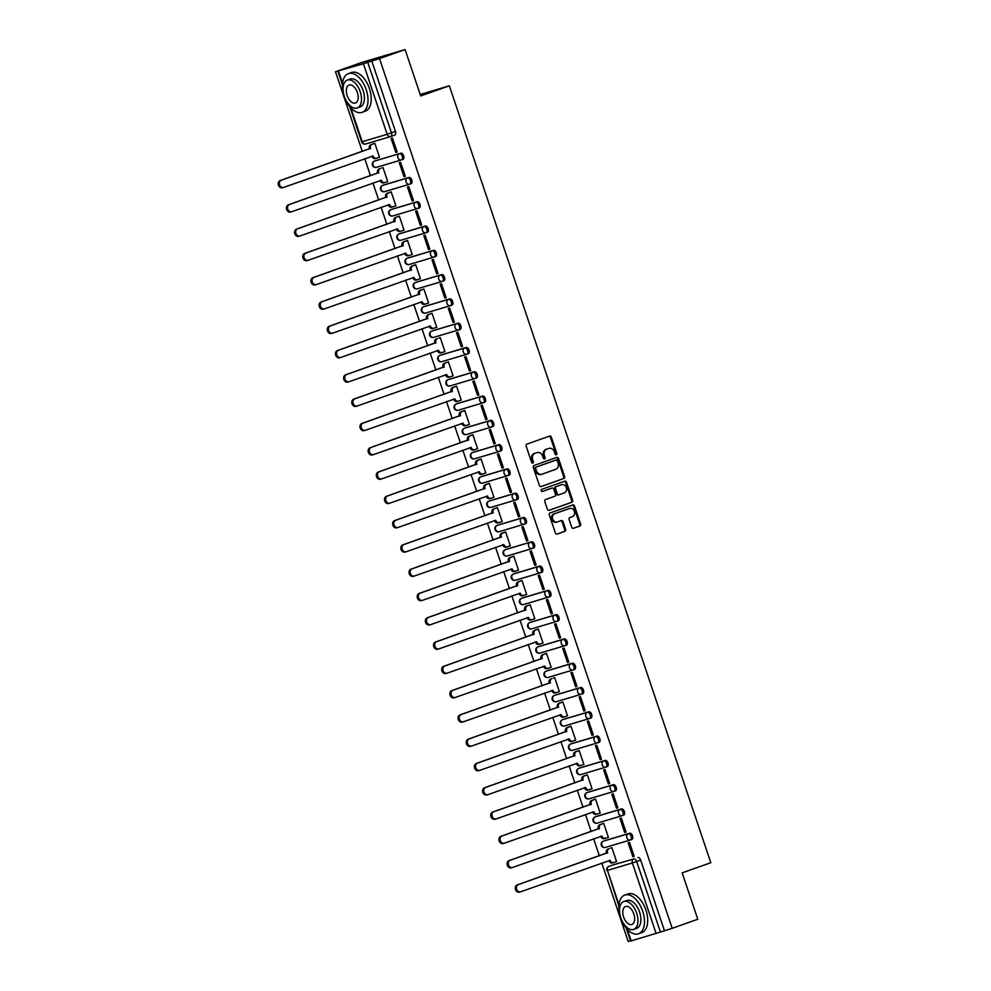 <?xml version="1.0" encoding="UTF-8"?>
<svg xmlns="http://www.w3.org/2000/svg" width="991" height="991" viewBox="0 0 991 991"><rect width="100%" height="100%" fill="white"/><g stroke="black" fill="none" stroke-linecap="round" stroke-linejoin="round"><path stroke-width="1.49" d="M556.31 454.795A1.127 0.941 73.4 0 0 556.831 453.42L551.368 437.18A1.61 1.338 73.4 0 0 549.596 436.09L526.902 444.129A1.61 1.338 73.4 0 0 526.147 446.111L531.61 462.351A1.127 0.941 73.4 0 0 533.381 461.719L532.675 459.613A5.166 4.274 73.4 0 1 535.066 453.296L536.949 452.627A5.166 4.274 73.4 0 1 537.122 452.577A5.166 4.274 73.4 0 1 542.634 456.095L543.341 458.189A1.127 0.941 73.4 0 0 545.112 457.569L544.406 455.464A5.166 4.274 73.4 0 1 546.784 449.146L548.68 448.477A5.166 4.274 73.4 0 1 548.853 448.415A5.166 4.274 73.4 0 1 554.365 451.933L555.071 454.039A1.127 0.941 73.4 0 0 556.31 454.795M555.79 454.795A1.127 0.941 73.4 0 0 555.951 453.68L550.488 437.44A1.61 1.338 73.4 0 0 549.026 436.3M532.34 463.107A1.127 0.941 73.4 0 0 532.501 461.979L531.795 459.886L532.675 459.613M544.071 458.957A1.127 0.941 73.4 0 0 544.232 457.83L543.514 455.724L544.406 455.464M630.474 839.934L631.787 839.464A3.283 1.833 -109.5 0 0 631.837 839.451A3.283 1.833 -109.5 0 0 632.493 835.785A3.283 1.833 -109.5 0 0 629.694 833.233L604.783 840.665A3.283 1.833 -109.5 0 0 604.733 840.69A3.283 1.833 -109.5 0 0 604.683 840.702M622.298 815.643L623.624 815.172A3.283 1.833 -109.5 0 0 623.661 815.159A3.283 1.833 -109.5 0 0 624.318 811.493A3.283 1.833 -109.5 0 0 621.518 808.941L596.607 816.373A3.283 1.833 -109.5 0 0 596.557 816.398A3.283 1.833 -109.5 0 0 596.508 816.411M586.845 792.664A3.283 1.833 70.5 0 1 586.969 792.602A3.283 1.833 70.5 0 1 587.019 792.589L611.93 785.157A3.283 1.833 70.5 0 1 614.73 787.709A3.283 1.833 70.5 0 1 614.086 791.375L615.448 790.88A3.283 1.833 -109.5 0 0 615.498 790.868A3.283 1.833 -109.5 0 0 616.142 787.201A3.283 1.833 -109.5 0 0 613.342 784.661L588.431 792.094A3.283 1.833 -109.5 0 0 588.381 792.106A3.283 1.833 -109.5 0 0 588.332 792.131M605.959 767.059L607.272 766.6A3.283 1.833 -109.5 0 0 607.322 766.576A3.283 1.833 -109.5 0 0 607.966 762.909A3.283 1.833 -109.5 0 0 605.179 760.37L580.255 767.802A3.283 1.833 -109.5 0 0 580.206 767.814A3.283 1.833 -109.5 0 0 580.156 767.839M597.784 742.779L599.097 742.309A3.283 1.833 -109.5 0 0 599.146 742.296A3.283 1.833 -109.5 0 0 599.79 738.629A3.283 1.833 -109.5 0 0 597.003 736.078L572.08 743.51A3.283 1.833 -109.5 0 0 572.03 743.535A3.283 1.833 -109.5 0 0 571.98 743.547M562.318 719.8A3.283 1.833 70.5 0 1 562.442 719.739A3.283 1.833 70.5 0 1 562.492 719.726L587.415 712.294A3.283 1.833 70.5 0 1 590.202 714.833A3.283 1.833 70.5 0 1 589.558 718.5L590.921 718.017A3.283 1.833 -109.5 0 0 590.97 718.004A3.283 1.833 -109.5 0 0 591.615 714.338A3.283 1.833 -109.5 0 0 588.827 711.798L563.904 719.231A3.283 1.833 -109.5 0 0 563.854 719.243A3.283 1.833 -109.5 0 0 563.805 719.255M554.142 695.509A3.283 1.833 70.5 0 1 554.266 695.459A3.283 1.833 70.5 0 1 554.316 695.434L579.24 688.002A3.283 1.833 70.5 0 1 582.039 690.554A3.283 1.833 70.5 0 1 581.383 694.22L582.745 693.737A3.283 1.833 -109.5 0 0 582.795 693.712A3.283 1.833 -109.5 0 0 583.451 690.046A3.283 1.833 -109.5 0 0 580.652 687.506L555.728 694.939A3.283 1.833 -109.5 0 0 555.678 694.951A3.283 1.833 -109.5 0 0 555.641 694.976M545.967 671.217A3.283 1.833 70.5 0 1 546.103 671.167A3.283 1.833 70.5 0 1 546.14 671.155L571.064 663.722A3.283 1.833 70.5 0 1 573.863 666.262A3.283 1.833 70.5 0 1 573.207 669.928L574.569 669.445A3.283 1.833 -109.5 0 0 574.619 669.433A3.283 1.833 -109.5 0 0 575.275 665.766A3.283 1.833 -109.5 0 0 572.476 663.214L547.565 670.647A3.283 1.833 -109.5 0 0 547.515 670.659A3.283 1.833 -109.5 0 0 547.466 670.684M537.791 646.937A3.283 1.833 70.5 0 1 537.927 646.875A3.283 1.833 70.5 0 1 537.977 646.863L562.888 639.43A3.283 1.833 70.5 0 1 565.688 641.97A3.283 1.833 70.5 0 1 565.031 645.637L566.406 645.153A3.283 1.833 -109.5 0 0 566.456 645.141A3.283 1.833 -109.5 0 0 567.1 641.474A3.283 1.833 -109.5 0 0 564.3 638.922L539.389 646.355A3.283 1.833 -109.5 0 0 539.339 646.38A3.283 1.833 -109.5 0 0 539.29 646.392M529.628 622.645A3.283 1.833 70.5 0 1 529.751 622.583A3.283 1.833 70.5 0 1 529.801 622.571L554.712 615.138A3.283 1.833 70.5 0 1 557.512 617.678A3.283 1.833 70.5 0 1 556.868 621.357L558.23 620.861A3.283 1.833 -109.5 0 0 558.28 620.849A3.283 1.833 -109.5 0 0 558.924 617.182A3.283 1.833 -109.5 0 0 556.124 614.643L531.213 622.075A3.283 1.833 -109.5 0 0 531.164 622.088A3.283 1.833 -109.5 0 0 531.114 622.113M548.741 597.04L550.055 596.582A3.283 1.833 -109.5 0 0 550.104 596.557A3.283 1.833 -109.5 0 0 550.748 592.891A3.283 1.833 -109.5 0 0 547.961 590.351L523.037 597.784A3.283 1.833 -109.5 0 0 522.988 597.796A3.283 1.833 -109.5 0 0 522.938 597.821M540.566 572.761L541.879 572.29A3.283 1.833 -109.5 0 0 541.928 572.278A3.283 1.833 -109.5 0 0 542.572 568.611A3.283 1.833 -109.5 0 0 539.785 566.059L514.862 573.492A3.283 1.833 -109.5 0 0 514.812 573.516A3.283 1.833 -109.5 0 0 514.763 573.529M532.39 548.469L533.703 547.998A3.283 1.833 -109.5 0 0 533.753 547.986A3.283 1.833 -109.5 0 0 534.397 544.319A3.283 1.833 -109.5 0 0 531.61 541.78L506.686 549.212A3.283 1.833 -109.5 0 0 506.636 549.225A3.283 1.833 -109.5 0 0 506.587 549.237M524.214 524.177L525.527 523.719A3.283 1.833 -109.5 0 0 525.577 523.694A3.283 1.833 -109.5 0 0 526.233 520.027A3.283 1.833 -109.5 0 0 523.434 517.488L498.51 524.92A3.283 1.833 -109.5 0 0 498.461 524.933A3.283 1.833 -109.5 0 0 498.423 524.957M516.038 499.885L517.352 499.427A3.283 1.833 -109.5 0 0 517.401 499.414A3.283 1.833 -109.5 0 0 518.058 495.735A3.283 1.833 -109.5 0 0 515.258 493.196L490.347 500.628A3.283 1.833 -109.5 0 0 490.297 500.641A3.283 1.833 -109.5 0 0 490.248 500.666M507.863 475.606L509.188 475.135A3.283 1.833 -109.5 0 0 509.238 475.123A3.283 1.833 -109.5 0 0 509.882 471.456A3.283 1.833 -109.5 0 0 507.082 468.904L482.171 476.337A3.283 1.833 -109.5 0 0 482.121 476.361A3.283 1.833 -109.5 0 0 482.072 476.374M499.699 451.314L501.012 450.843A3.283 1.833 -109.5 0 0 501.062 450.831A3.283 1.833 -109.5 0 0 501.706 447.164A3.283 1.833 -109.5 0 0 498.907 444.625L473.995 452.057A3.283 1.833 -109.5 0 0 473.946 452.069A3.283 1.833 -109.5 0 0 473.896 452.082M491.524 427.022L492.837 426.564A3.283 1.833 -109.5 0 0 492.886 426.539A3.283 1.833 -109.5 0 0 493.53 422.872A3.283 1.833 -109.5 0 0 490.743 420.333L465.82 427.765A3.283 1.833 -109.5 0 0 465.77 427.778A3.283 1.833 -109.5 0 0 465.72 427.802M483.348 402.742L484.661 402.272A3.283 1.833 -109.5 0 0 484.71 402.259A3.283 1.833 -109.5 0 0 485.355 398.593A3.283 1.833 -109.5 0 0 482.567 396.041L457.644 403.473A3.283 1.833 -109.5 0 0 457.594 403.498A3.283 1.833 -109.5 0 0 457.545 403.51M475.172 378.451L476.485 377.98A3.283 1.833 -109.5 0 0 476.535 377.967A3.283 1.833 -109.5 0 0 477.179 374.301A3.283 1.833 -109.5 0 0 474.392 371.749L449.468 379.194A3.283 1.833 -109.5 0 0 449.418 379.206A3.283 1.833 -109.5 0 0 449.369 379.219M466.996 354.159L468.309 353.688A3.283 1.833 -109.5 0 0 468.359 353.676A3.283 1.833 -109.5 0 0 469.016 350.009A3.283 1.833 -109.5 0 0 466.216 347.469L441.292 354.902A3.283 1.833 -109.5 0 0 441.243 354.914A3.283 1.833 -109.5 0 0 441.206 354.939M458.821 329.867L460.134 329.408A3.283 1.833 -109.5 0 0 460.183 329.384A3.283 1.833 -109.5 0 0 460.84 325.717A3.283 1.833 -109.5 0 0 458.04 323.177L433.129 330.61A3.283 1.833 -109.5 0 0 433.079 330.622A3.283 1.833 -109.5 0 0 433.03 330.647M450.645 305.587L451.97 305.117A3.283 1.833 -109.5 0 0 452.02 305.104A3.283 1.833 -109.5 0 0 452.664 301.437A3.283 1.833 -109.5 0 0 449.864 298.886L424.953 306.318A3.283 1.833 -109.5 0 0 424.904 306.343A3.283 1.833 -109.5 0 0 424.854 306.355M442.481 281.295L443.795 280.825A3.283 1.833 -109.5 0 0 443.844 280.812A3.283 1.833 -109.5 0 0 444.488 277.146A3.283 1.833 -109.5 0 0 441.701 274.606L416.777 282.039A3.283 1.833 -109.5 0 0 416.728 282.051A3.283 1.833 -109.5 0 0 416.678 282.063M434.306 257.003L435.619 256.545A3.283 1.833 -109.5 0 0 435.668 256.52A3.283 1.833 -109.5 0 0 436.313 252.854A3.283 1.833 -109.5 0 0 433.525 250.314L408.602 257.747A3.283 1.833 -109.5 0 0 408.552 257.759A3.283 1.833 -109.5 0 0 408.503 257.784M426.13 232.724L427.443 232.253A3.283 1.833 -109.5 0 0 427.493 232.241A3.283 1.833 -109.5 0 0 428.137 228.574A3.283 1.833 -109.5 0 0 425.35 226.022L400.426 233.455A3.283 1.833 -109.5 0 0 400.376 233.48A3.283 1.833 -109.5 0 0 400.327 233.492M417.954 208.432L419.267 207.961A3.283 1.833 -109.5 0 0 419.317 207.949A3.283 1.833 -109.5 0 0 419.961 204.282A3.283 1.833 -109.5 0 0 417.174 201.73L392.25 209.175A3.283 1.833 -109.5 0 0 392.201 209.188A3.283 1.833 -109.5 0 0 392.151 209.2M409.779 184.14L411.092 183.669A3.283 1.833 -109.5 0 0 411.141 183.657A3.283 1.833 -109.5 0 0 411.798 179.99A3.283 1.833 -109.5 0 0 408.998 177.451L384.074 184.883A3.283 1.833 -109.5 0 0 384.025 184.896A3.283 1.833 -109.5 0 0 383.988 184.921M375.911 160.592A3.283 1.833 -109.5 0 0 375.862 160.604A3.283 1.833 -109.5 0 0 375.812 160.629L374.449 161.112A3.283 1.833 70.5 0 1 374.499 161.087L399.41 153.655A3.283 1.833 70.5 0 1 402.21 156.206A3.283 1.833 70.5 0 1 401.553 159.873A3.283 1.833 70.5 0 1 401.504 159.885A3.283 2.725 -106.6 0 1 399.41 153.655L374.499 161.087A3.283 2.725 73.4 0 0 372.975 165.113A3.283 2.725 -106.6 0 0 376.592 167.318L401.293 159.947M571.72 527.2A1.61 1.338 73.4 0 0 573.492 528.29L579.859 526.035A1.61 1.338 73.4 0 0 580.602 524.053L574.545 506.029A1.61 1.338 73.4 0 0 572.761 504.939L550.067 512.979A1.61 1.338 73.4 0 0 549.324 514.961L555.394 532.985A1.61 1.338 73.4 0 0 557.165 534.075L564.858 531.349A1.61 1.338 73.4 0 0 565.601 529.367L562.999 521.65A1.61 1.338 73.4 0 0 561.228 520.572L557.413 521.923A4.311 3.58 73.4 0 1 557.276 521.972A4.311 3.58 73.4 0 1 552.644 518.95A4.311 3.58 73.4 0 1 554.663 513.747L569.602 508.457A4.311 3.58 73.4 0 1 569.751 508.408A4.311 3.58 73.4 0 1 574.384 511.43A4.311 3.58 73.4 0 1 572.352 516.633L569.862 517.513A1.61 1.338 73.4 0 0 569.119 519.482L571.72 527.2M350.814 107.821L362.223 141.738L387.147 134.305L363.412 63.771L335.491 71.736L361.058 62.681L405.084 49.55L420.692 95.941L449.344 85.796L710.807 862.715L682.155 872.86L697.775 919.264L672.208 928.319L379.516 58.605L367.748 62.334L391.482 132.868A3.283 1.833 70.5 0 1 390.813 136.498A3.283 1.833 70.5 0 1 390.764 136.51A3.283 2.725 73.4 0 1 390.652 136.547A3.283 3.283 0 0 0 390.813 136.498L394.802 135.086A3.283 1.833 70.5 0 1 394.752 135.098L390.863 136.473M405.084 49.55L379.516 58.605M563.867 478.504A1.61 1.338 73.4 0 0 564.61 476.522L558.54 458.499A1.61 1.338 73.4 0 0 556.769 457.408L534.075 465.448A1.61 1.338 73.4 0 0 533.319 467.43L539.389 485.466A1.61 1.338 73.4 0 0 541.173 486.544L562.987 478.764A1.61 1.338 73.4 0 0 563.73 476.795L557.66 458.759A1.61 1.338 73.4 0 0 556.199 457.619M566.542 482.258L572.612 500.294A1.61 1.338 73.4 0 1 571.869 502.264L549.163 510.303A1.61 1.338 73.4 0 0 549.163 510.303A1.61 1.338 73.4 0 1 547.391 509.225L544.79 501.508A1.61 1.338 73.4 0 1 545.545 499.538L554.749 496.268A1.61 1.338 73.4 0 0 555.493 494.298L553.771 489.182A1.61 1.338 73.4 0 0 551.999 488.092L542.411 491.486A1.127 0.941 73.4 0 0 542.411 491.486A1.127 0.941 73.4 0 1 541.693 489.356L564.771 481.18A1.61 1.338 73.4 0 1 566.542 482.258L565.663 482.518L571.733 500.554L572.612 500.294M612.859 864.994A3.283 1.833 70.5 0 1 612.896 864.97A3.283 1.833 70.5 0 1 612.946 864.957L633.893 858.937A3.283 1.833 70.5 0 1 636.693 861.526L660.427 932.048L630.635 941.054L626.287 928.146M335.491 71.736L362.322 151.462M364.75 158.684L370.498 175.754M372.926 182.963L378.673 200.033M381.101 207.255L386.837 224.325M389.277 231.547L395.013 248.617M397.441 255.839L403.188 272.909M405.616 280.119L411.364 297.189M413.792 304.41L419.54 321.48M421.968 328.702L427.716 345.772M430.144 352.994L435.891 370.052M438.319 377.274L444.055 394.344M446.495 401.566L452.23 418.636M454.658 425.857L460.406 442.927M462.834 450.137L468.582 467.207M471.01 474.429L476.758 491.499M479.186 498.721L484.933 515.791M487.361 523.013L493.109 540.083M495.537 547.292L501.273 564.362M503.713 571.584L509.448 588.654M511.876 595.876L517.624 612.946M520.052 620.155L525.8 637.225M528.228 644.447L533.976 661.517M536.404 668.739L542.151 685.809M544.579 693.031L550.327 710.101M552.755 717.311L558.49 734.381M560.931 741.602L566.666 758.672M569.094 765.894L574.842 782.964M577.27 790.174L583.018 807.244M585.446 814.466L591.193 831.536M593.621 838.758L599.369 855.828M601.797 863.05L628.183 941.45L630.536 940.744M672.208 928.319L660.427 932.048M363.412 63.771L367.748 62.334M378.215 157.656L376.729 158.188A3.283 2.725 73.4 0 1 373.111 155.983L283.748 187.373A3.778 3.134 73.4 0 1 283.624 187.41A3.778 3.134 73.4 0 1 279.561 184.76A3.778 3.134 73.4 0 1 281.345 180.213L370.547 148.353A3.283 2.725 73.4 0 1 372.059 144.327L374.846 143.348M378.215 157.68L379.541 157.284L374.821 143.274L373.533 143.745M395.83 152.416L397.156 152.032L392.436 138.022L391.111 138.406L395.83 152.416L397.131 151.957M404.006 176.708L405.319 176.311L400.612 162.301L399.286 162.697L404.006 176.708L405.307 176.249M291.676 211.74L290.784 212A3.778 3.134 -106.6 0 1 290.66 212.037A3.778 3.134 -106.6 0 1 286.597 209.386A3.778 3.134 -106.6 0 1 288.369 204.84L377.571 172.979A3.283 2.725 -106.6 0 1 379.095 168.953L380.234 168.619A3.283 2.725 73.4 0 0 378.723 172.645L289.521 204.493A3.778 3.134 73.4 0 0 287.737 209.051A3.778 3.134 73.4 0 0 291.8 211.702A3.778 3.134 73.4 0 0 291.924 211.665L381.287 180.275A3.283 2.725 73.4 0 0 384.904 182.468L387.716 181.564L382.997 167.553L381.708 168.036M412.182 201L413.495 200.603L408.788 186.593L407.462 186.989L412.182 201L413.47 200.541M395.867 205.794L394.567 206.252L395.892 205.855L391.172 191.845L389.884 192.316M420.357 225.291L421.671 224.895L416.951 210.885L415.638 211.269L420.357 225.291L421.646 224.833M404.043 230.085L402.742 230.544L404.055 230.147L399.348 216.137L398.048 216.608M428.521 249.571L429.846 249.187L425.127 235.164L423.814 235.561L428.521 249.571L429.821 249.113M407.549 240.491L404.762 241.482A3.283 2.725 73.4 0 0 403.238 245.508L314.036 277.369A3.778 3.134 73.4 0 0 312.264 281.915A3.778 3.134 73.4 0 0 316.327 284.566A3.778 3.134 73.4 0 0 316.451 284.528L405.802 253.139A3.283 2.725 73.4 0 0 409.419 255.344L412.231 254.439L407.524 240.417L406.223 240.9M436.697 273.863L438.022 273.466L433.302 259.456L431.989 259.853L436.697 273.863L437.997 273.405M415.725 264.783L412.937 265.774A3.283 2.725 73.4 0 0 411.414 269.8L322.211 301.648A3.778 3.134 73.4 0 0 320.44 306.207A3.778 3.134 73.4 0 0 324.491 308.858A3.778 3.134 73.4 0 0 324.627 308.808L413.978 277.418A3.283 2.725 73.4 0 0 417.595 279.623L420.407 278.719L415.7 264.708L414.399 265.192M444.872 298.155L446.198 297.758L441.478 283.748L440.153 284.144L444.872 298.155L446.173 297.696M427.257 303.395L428.583 303.011L423.863 289L422.575 289.471M427.257 303.407L425.771 303.915A3.283 2.725 73.4 0 1 422.154 301.71L332.79 333.1A3.778 3.134 73.4 0 1 332.666 333.137A3.778 3.134 73.4 0 1 328.616 330.486A3.778 3.134 73.4 0 1 330.387 325.94L419.589 294.079A3.283 2.725 73.4 0 1 421.113 290.053L423.888 289.075M453.048 322.447L454.374 322.05L449.654 308.04L448.328 308.424L453.048 322.447L454.349 321.976M435.433 327.674L436.758 327.303L432.039 313.292L430.751 313.763M435.433 327.699L433.947 328.207A3.283 2.725 73.4 0 1 430.329 326.002L340.966 357.392A3.778 3.134 73.4 0 1 340.842 357.429A3.778 3.134 73.4 0 1 336.779 354.778A3.778 3.134 73.4 0 1 338.563 350.232L427.765 318.371A3.283 2.725 73.4 0 1 429.276 314.345L432.064 313.367M461.224 346.726L462.537 346.33L457.83 332.319L456.504 332.716L461.224 346.726L462.524 346.268M348.894 381.758L348.002 382.018A3.778 3.134 -106.6 0 1 347.878 382.055A3.778 3.134 -106.6 0 1 343.815 379.404A3.778 3.134 -106.6 0 1 345.586 374.858L434.789 342.997A3.283 2.725 -106.6 0 1 436.313 338.972L437.452 338.637A3.283 2.725 73.4 0 0 435.941 342.663L346.726 374.511A3.778 3.134 73.4 0 0 344.955 379.07A3.778 3.134 73.4 0 0 349.018 381.721A3.778 3.134 73.4 0 0 349.142 381.684L438.505 350.294A3.283 2.725 73.4 0 0 442.122 352.486L444.934 351.594L440.215 337.572L438.926 338.055M469.4 371.018L470.713 370.622L466.005 356.611L464.68 357.008L469.4 371.018L470.688 370.56M453.085 375.812L451.785 376.27L453.11 375.874L448.39 361.864L447.102 362.347M477.563 395.31L478.888 394.913L474.169 380.903L472.856 381.3L477.563 395.31L478.864 394.852M461.261 400.104L459.96 400.562L461.273 400.166L456.566 386.156L455.265 386.626M485.739 419.589L487.064 419.205L482.344 405.183L481.031 405.579L485.739 419.589L487.039 419.131M464.767 410.509L461.979 411.5A3.283 2.725 73.4 0 0 460.456 415.526L371.253 447.387A3.778 3.134 73.4 0 0 369.482 451.933A3.778 3.134 73.4 0 0 373.545 454.584A3.778 3.134 73.4 0 0 373.669 454.547L463.02 423.157A3.283 2.725 73.4 0 0 466.637 425.362L469.449 424.458L464.742 410.447L463.441 410.918M493.914 443.881L495.24 443.485L490.52 429.475L489.207 429.871L493.914 443.881L495.215 443.423M472.93 434.801L470.155 435.792A3.283 2.725 73.4 0 0 468.632 439.818L379.429 471.666A3.778 3.134 73.4 0 0 377.658 476.225A3.778 3.134 73.4 0 0 381.708 478.876A3.778 3.134 73.4 0 0 381.832 478.826L471.196 447.436A3.283 2.725 73.4 0 0 474.813 449.641L477.625 448.737L472.918 434.727L471.617 435.21M502.09 468.173L503.416 467.777L498.696 453.767L497.371 454.163L502.09 468.173L503.391 467.715M484.475 473.413L485.801 473.029L481.081 459.019L479.793 459.49M484.475 473.425L482.989 473.933A3.283 2.725 73.4 0 1 479.371 471.728L390.008 503.118A3.778 3.134 73.4 0 1 389.884 503.155A3.778 3.134 73.4 0 1 385.833 500.505A3.778 3.134 73.4 0 1 387.605 495.958L476.807 464.098A3.283 2.725 73.4 0 1 478.331 460.072L481.106 459.093M510.266 492.465L511.591 492.069L506.872 478.058L505.546 478.442L510.266 492.465L511.567 491.994M492.651 497.693L493.976 497.321L489.257 483.311L487.968 483.781M492.651 497.717L491.164 498.225A3.283 2.725 73.4 0 1 487.547 496.02L398.184 527.41A3.778 3.134 73.4 0 1 398.06 527.447A3.778 3.134 73.4 0 1 393.997 524.796A3.778 3.134 73.4 0 1 395.781 520.25L484.983 488.39A3.283 2.725 73.4 0 1 486.494 484.364L489.281 483.385M518.442 516.745L519.755 516.348L515.047 502.338L513.722 502.734L518.442 516.745L519.742 516.286M497.457 507.665L494.67 508.656A3.283 2.725 73.4 0 0 493.146 512.681L403.944 544.53A3.778 3.134 73.4 0 0 402.173 549.088A3.778 3.134 73.4 0 0 406.236 551.739A3.778 3.134 73.4 0 0 406.36 551.702L495.723 520.312A3.283 2.725 73.4 0 0 499.34 522.517L502.152 521.613L497.432 507.59L496.144 508.073M526.617 541.036L527.93 540.64L523.223 526.63L521.898 527.026L526.617 541.036L527.906 540.578M510.303 545.83L509.002 546.289L510.328 545.892L505.608 531.882L504.32 532.365M534.781 565.328L536.106 564.932L531.387 550.922L530.074 551.318L534.781 565.328L536.081 564.87M518.479 570.122L517.178 570.581L518.491 570.184L513.784 556.174L512.483 556.645M542.957 589.608L544.282 589.224L539.562 575.201L538.249 575.598L542.957 589.608L544.257 589.149M521.984 580.528L519.197 581.519A3.283 2.725 73.4 0 0 517.674 585.545L428.471 617.405A3.778 3.134 73.4 0 0 426.7 621.952A3.778 3.134 73.4 0 0 430.763 624.603A3.778 3.134 73.4 0 0 430.887 624.565L520.238 593.175A3.283 2.725 73.4 0 0 523.855 595.38L526.667 594.476L521.96 580.466L520.659 580.937M551.132 613.9L552.458 613.503L547.738 599.493L546.425 599.889L551.132 613.9L552.433 613.441M530.148 604.82L527.373 605.811A3.283 2.725 73.4 0 0 525.849 609.837L436.647 641.685A3.778 3.134 73.4 0 0 434.876 646.243A3.778 3.134 73.4 0 0 438.926 648.894A3.778 3.134 73.4 0 0 439.05 648.845L528.414 617.467A3.283 2.725 73.4 0 0 532.031 619.66L534.843 618.756L530.123 604.745L528.835 605.228M559.308 638.192L560.633 637.795L555.914 623.785L554.588 624.181L559.308 638.192L560.609 637.733M541.693 643.432L543.018 643.048L538.299 629.037L537.011 629.508M541.693 643.444L540.206 643.952A3.283 2.725 73.4 0 1 536.589 641.747L447.226 673.137A3.778 3.134 73.4 0 1 447.102 673.174A3.778 3.134 73.4 0 1 443.051 670.535A3.778 3.134 73.4 0 1 444.823 665.977L534.025 634.116A3.283 2.725 73.4 0 1 535.549 630.103L538.324 629.112M567.484 662.483L568.809 662.087L564.09 648.077L562.764 648.461L567.484 662.483L568.784 662.013M549.869 667.711L551.194 667.339L546.475 653.329L545.186 653.8M549.869 667.736L548.382 668.244A3.283 2.725 73.4 0 1 544.765 666.039L455.402 697.429A3.778 3.134 73.4 0 1 455.278 697.466A3.778 3.134 73.4 0 1 451.215 694.815A3.778 3.134 73.4 0 1 452.998 690.269L542.201 658.408A3.283 2.725 73.4 0 1 543.712 654.382L546.499 653.403M575.66 686.763L576.973 686.379L572.265 672.356L570.94 672.753L575.66 686.763L576.96 686.305M463.33 721.795L462.438 722.055A3.778 3.134 -106.6 0 1 462.314 722.092A3.778 3.134 -106.6 0 1 458.251 719.454A3.778 3.134 -106.6 0 1 460.022 714.895L549.225 683.034A3.283 2.725 -106.6 0 1 550.748 679.021L551.888 678.674A3.283 2.725 73.4 0 0 550.364 682.7L461.162 714.548A3.778 3.134 73.4 0 0 459.39 719.107A3.778 3.134 73.4 0 0 463.454 721.758A3.778 3.134 73.4 0 0 463.577 721.721L552.941 690.331A3.283 2.725 73.4 0 0 556.558 692.536L559.37 691.631L554.65 677.609L553.362 678.092M583.835 711.055L585.148 710.658L580.441 696.648L579.116 697.045L583.835 711.055L585.124 710.597M567.521 715.849L566.22 716.307L567.546 715.911L562.826 701.901L561.538 702.384M591.999 735.347L593.324 734.95L588.604 720.94L587.291 721.337L591.999 735.347L593.299 734.888M575.697 740.141L574.396 740.599L575.709 740.203L571.002 726.192L569.701 726.663M600.174 759.626L601.5 759.242L596.78 745.232L595.467 745.616L600.174 759.626L601.475 759.168M579.202 750.559L576.415 751.537A3.283 2.725 73.4 0 0 574.891 755.563L485.689 787.424A3.778 3.134 73.4 0 0 483.918 791.97A3.778 3.134 73.4 0 0 487.981 794.621A3.778 3.134 73.4 0 0 488.105 794.584L577.456 763.194A3.283 2.725 73.4 0 0 581.073 765.399L583.885 764.495L579.178 750.484L577.877 750.955M608.35 783.918L609.676 783.522L604.956 769.512L603.63 769.908L608.35 783.918L609.651 783.46M587.366 774.838L584.591 775.829A3.283 2.725 73.4 0 0 583.067 779.855L493.865 811.703A3.778 3.134 73.4 0 0 492.093 816.262A3.778 3.134 73.4 0 0 496.144 818.913A3.778 3.134 73.4 0 0 496.268 818.876L585.631 787.486A3.283 2.725 73.4 0 0 589.249 789.678L592.061 788.774L587.341 774.764L586.053 775.247M616.526 808.21L617.851 807.814L613.132 793.803L611.806 794.2L616.526 808.21L617.827 807.752M598.911 813.45L600.236 813.066L595.517 799.056L594.228 799.526M598.911 813.462L597.424 813.97A3.283 2.725 73.4 0 1 593.807 811.765L504.444 843.155A3.778 3.134 73.4 0 1 504.32 843.205A3.778 3.134 73.4 0 1 500.269 840.554A3.778 3.134 73.4 0 1 502.041 835.995L591.243 804.135A3.283 2.725 73.4 0 1 592.767 800.121L595.541 799.13M624.702 832.502L626.027 832.106L621.307 818.095L619.982 818.479L624.702 832.502L626.002 832.044M607.087 837.729L608.412 837.358L603.692 823.348L602.404 823.818M607.087 837.754L605.6 838.262A3.283 2.725 73.4 0 1 601.983 836.057L512.62 867.447A3.778 3.134 73.4 0 1 512.496 867.484A3.778 3.134 73.4 0 1 508.433 864.833A3.778 3.134 73.4 0 1 510.216 860.287L599.419 828.426A3.283 2.725 73.4 0 1 600.93 824.401L603.717 823.422M632.877 856.781L634.19 856.397L629.483 842.375L628.158 842.771L632.877 856.781L634.178 856.323M616.563 861.575L615.262 862.034L616.588 861.65L611.868 847.627L610.58 848.11M449.344 85.796L420.209 94.492M401.603 159.848L402.916 159.39A3.283 1.833 -109.5 0 0 402.965 159.365A3.283 1.833 -109.5 0 0 403.622 155.698A3.283 1.833 -109.5 0 0 400.822 153.159M664.416 930.636L640.682 860.114A3.283 1.833 -109.5 0 0 637.87 857.525M371.724 60.934L395.459 131.456A3.283 1.833 70.5 0 1 394.802 135.086M548.147 448.638A5.166 4.274 73.4 0 0 547.973 448.688A5.166 4.274 73.4 0 0 547.8 448.737L548.68 448.477M543.514 455.724A5.166 4.274 73.4 0 1 545.905 449.406L547.8 448.737M536.416 452.788A5.166 4.274 73.4 0 0 536.242 452.837A5.166 4.274 73.4 0 0 536.069 452.887L536.949 452.627M531.795 459.886A5.166 4.274 73.4 0 1 534.186 453.568L536.069 452.887M540.851 486.606L562.987 478.764M557.338 460.803A1.127 0.941 73.4 0 0 556.1 460.047L536.181 467.095A1.127 0.941 73.4 0 0 535.66 468.483L536.404 470.7A5.166 4.274 73.4 0 0 541.916 474.218A5.166 4.274 73.4 0 0 542.077 474.156L555.703 469.338A5.166 4.274 73.4 0 0 558.094 463.02L557.338 460.803M555.294 460.282A1.127 0.941 73.4 0 0 555.22 460.307L556.1 460.047M541.743 474.268L541.197 474.429A5.166 4.274 73.4 0 1 541.036 474.478A5.166 4.274 73.4 0 1 535.524 470.96L534.781 468.743A1.127 0.941 73.4 0 1 535.301 467.368L555.22 460.307M548.853 510.365L570.977 502.536A1.61 1.338 73.4 0 0 571.733 500.554M551.219 488.328A1.61 1.338 73.4 0 0 551.107 488.365L542.151 491.536M564.3 492.886A4.311 3.58 73.4 0 0 566.319 487.696A4.311 3.58 73.4 0 0 561.686 484.661A4.311 3.58 73.4 0 0 561.55 484.71L556.285 486.581A1.61 1.338 73.4 0 0 555.53 488.551L557.252 493.667A1.61 1.338 73.4 0 0 559.035 494.757L564.3 492.886M560.956 484.884A4.311 3.58 73.4 0 0 560.807 484.933A4.311 3.58 73.4 0 0 560.671 484.971L561.55 484.71M558.924 494.782L558.156 495.017A1.61 1.338 73.4 0 1 556.372 493.939L554.65 488.811A1.61 1.338 73.4 0 1 555.406 486.841L560.671 484.971M565.663 482.518A1.61 1.338 73.4 0 0 564.201 481.378M569.007 508.631A4.311 3.58 73.4 0 0 568.871 508.668A4.311 3.58 73.4 0 0 568.723 508.717L569.602 508.457M557.128 522.009L556.533 522.183A4.311 3.58 73.4 0 1 556.397 522.232A4.311 3.58 73.4 0 1 551.764 519.21A4.311 3.58 73.4 0 1 553.783 514.007L568.723 508.717M556.855 534.137L563.978 531.61A1.61 1.338 73.4 0 0 564.721 529.64L562.12 521.923A1.61 1.338 73.4 0 0 560.671 520.77M573.182 528.352L578.979 526.295A1.61 1.338 73.4 0 0 579.723 524.326L573.653 506.29A1.61 1.338 73.4 0 0 572.203 505.137M376.506 158.25L375.589 158.523A3.283 2.725 -106.6 0 1 371.972 156.318L371.91 156.144M283.5 187.448L282.608 187.708A3.778 3.134 -106.6 0 1 282.485 187.757A3.778 3.134 -106.6 0 1 278.421 185.106A3.778 3.134 -106.6 0 1 280.193 180.548L369.395 148.7A3.283 2.725 -106.6 0 1 370.919 144.674L372.059 144.327M374.833 143.286L370.919 144.674M369.482 148.923L370.622 148.588M384.681 182.542L383.752 182.815A3.283 2.725 -106.6 0 1 380.135 180.61L380.086 180.436M377.645 173.214L378.797 172.88M392.857 206.822L391.928 207.107A3.283 2.725 -106.6 0 1 388.311 204.902L388.249 204.728M391.197 191.92L388.41 192.911A3.283 2.725 73.4 0 0 386.886 196.924L297.684 228.785A3.778 3.134 73.4 0 0 295.913 233.343A3.778 3.134 73.4 0 0 299.976 235.994A3.778 3.134 73.4 0 0 300.1 235.945L389.463 204.555A3.283 2.725 73.4 0 0 393.08 206.76L395.855 205.781M299.852 236.019L298.96 236.292A3.778 3.134 -106.6 0 1 298.824 236.329A3.778 3.134 -106.6 0 1 294.773 233.678A3.778 3.134 -106.6 0 1 296.544 229.132L385.747 197.271A3.283 2.725 -106.6 0 1 387.27 193.245L388.41 192.911M391.172 191.858L387.27 193.245M385.821 197.506L386.973 197.159M344.211 96.276A20.538 11.471 -109.5 0 0 362.074 112.355A20.538 11.471 -109.5 0 0 366.224 89.71A20.538 11.471 -109.5 0 0 348.361 73.631A20.538 11.471 -109.5 0 0 344.211 96.276M362.074 112.355L365.295 111.215A20.538 11.471 -109.5 0 0 369.432 88.571A20.538 11.471 -109.5 0 0 351.57 72.492L348.361 73.631M347.333 80.098L350.281 79.045A14.791 8.262 70.5 0 1 363.14 90.627A14.791 8.262 70.5 0 1 360.154 106.929L357.206 107.982A14.791 8.262 -109.5 0 0 360.191 91.668A14.791 8.262 -109.5 0 0 347.333 80.098A14.791 8.262 -109.5 0 0 344.335 96.4A14.791 8.262 -109.5 0 0 357.206 107.982M357.367 92.51A9.526 5.327 -109.5 0 0 349.08 85.053A9.526 5.327 -109.5 0 0 347.16 95.557A9.526 5.327 -109.5 0 0 355.447 103.014A9.526 5.327 -109.5 0 0 357.367 92.51M620.663 917.716A20.538 11.471 -109.5 0 0 638.526 933.795A20.538 11.471 -109.5 0 0 642.676 911.15A20.538 11.471 -109.5 0 0 624.813 895.071A20.538 11.471 -109.5 0 0 620.663 917.716M638.526 933.795L641.734 932.655A20.538 11.471 -109.5 0 0 645.884 910.011A20.538 11.471 -109.5 0 0 628.021 893.932L624.813 895.071M623.773 901.537L626.733 900.497A14.791 8.262 70.5 0 1 639.591 912.067A14.791 8.262 70.5 0 1 636.606 928.381L633.645 929.422A14.791 8.262 -109.5 0 0 636.643 913.12A14.791 8.262 -109.5 0 0 623.773 901.537A14.791 8.262 -109.5 0 0 620.787 917.852A14.791 8.262 -109.5 0 0 633.645 929.422M633.819 913.962A9.526 5.327 -109.5 0 0 625.532 906.505A9.526 5.327 -109.5 0 0 623.612 917.009A9.526 5.327 -109.5 0 0 631.899 924.467A9.526 5.327 -109.5 0 0 633.819 913.962M401.033 231.114L400.104 231.386A3.283 2.725 -106.6 0 1 396.487 229.194L396.425 229.008M399.373 216.211L396.586 217.19A3.283 2.725 73.4 0 0 395.062 221.216L305.86 253.077A3.778 3.134 73.4 0 0 304.088 257.623A3.778 3.134 73.4 0 0 308.151 260.274A3.778 3.134 73.4 0 0 308.275 260.237L397.626 228.847A3.283 2.725 73.4 0 0 401.244 231.052L404.031 230.061M308.015 260.311L307.123 260.583A3.778 3.134 -106.6 0 1 306.999 260.621A3.778 3.134 -106.6 0 1 302.949 257.97A3.778 3.134 -106.6 0 1 304.72 253.411L393.923 221.563A3.283 2.725 -106.6 0 1 395.446 217.537L396.586 217.19M399.348 216.149L395.446 217.537M393.997 221.798L395.149 221.451M409.209 255.405L408.28 255.678A3.283 2.725 -106.6 0 1 404.662 253.473L404.601 253.3M316.191 284.603L315.299 284.863A3.778 3.134 -106.6 0 1 315.175 284.913A3.778 3.134 -106.6 0 1 311.112 282.262A3.778 3.134 -106.6 0 1 312.896 277.703L402.098 245.842A3.283 2.725 -106.6 0 1 403.61 241.829L404.762 241.482M407.524 240.441L403.61 241.829M402.173 246.078L403.312 245.743M417.384 279.697L416.455 279.97A3.283 2.725 -106.6 0 1 412.838 277.765L412.776 277.591M324.367 308.882L323.475 309.155A3.778 3.134 -106.6 0 1 323.351 309.192A3.778 3.134 -106.6 0 1 319.288 306.541A3.778 3.134 -106.6 0 1 321.072 301.995L410.274 270.134A3.283 2.725 -106.6 0 1 411.785 266.108L412.937 265.774M415.7 264.721L411.785 266.108M410.348 270.37L411.488 270.023M425.548 303.977L424.631 304.262A3.283 2.725 -106.6 0 1 421.014 302.057L420.952 301.871M332.542 333.174L331.651 333.447A3.778 3.134 -106.6 0 1 331.527 333.484A3.778 3.134 -106.6 0 1 327.464 330.833A3.778 3.134 -106.6 0 1 329.235 326.287L418.437 294.426A3.283 2.725 -106.6 0 1 419.961 290.4L421.113 290.053M423.875 289.013L419.961 290.4M418.524 294.661L419.664 294.315M433.724 328.269L432.807 328.541A3.283 2.725 -106.6 0 1 429.19 326.336L429.128 326.163M340.718 357.466L339.826 357.726A3.778 3.134 -106.6 0 1 339.702 357.776A3.778 3.134 -106.6 0 1 335.639 355.125A3.778 3.134 -106.6 0 1 337.411 350.566L426.613 318.718A3.283 2.725 -106.6 0 1 428.137 314.692L429.276 314.345M432.051 313.305L428.137 314.692M426.7 318.941L427.839 318.606M441.899 352.561L440.97 352.833A3.283 2.725 -106.6 0 1 437.353 350.628L437.304 350.455M434.863 343.233L436.015 342.898M450.075 376.84L449.146 377.125A3.283 2.725 -106.6 0 1 445.529 374.92L445.467 374.747M448.415 361.938L445.628 362.929A3.283 2.725 73.4 0 0 444.104 366.943L354.902 398.803A3.778 3.134 73.4 0 0 353.13 403.362A3.778 3.134 73.4 0 0 357.194 406.013A3.778 3.134 73.4 0 0 357.317 405.963L446.681 374.573A3.283 2.725 73.4 0 0 450.298 376.778L453.073 375.8M357.07 406.037L356.178 406.31A3.778 3.134 -106.6 0 1 356.042 406.347A3.778 3.134 -106.6 0 1 351.991 403.696A3.778 3.134 -106.6 0 1 353.762 399.15L442.965 367.289A3.283 2.725 -106.6 0 1 444.488 363.263L445.628 362.929M448.39 361.876L444.488 363.263M443.039 367.525L444.191 367.178M458.251 401.132L457.322 401.417A3.283 2.725 -106.6 0 1 453.705 399.212L453.643 399.026M456.591 386.23L453.804 387.208A3.283 2.725 73.4 0 0 452.28 391.234L363.078 423.095A3.778 3.134 73.4 0 0 361.306 427.641A3.778 3.134 73.4 0 0 365.369 430.292A3.778 3.134 73.4 0 0 365.493 430.255L454.844 398.865A3.283 2.725 73.4 0 0 458.461 401.07L461.249 400.079M365.233 430.329L364.341 430.602A3.778 3.134 -106.6 0 1 364.217 430.639A3.778 3.134 -106.6 0 1 360.167 427.988A3.778 3.134 -106.6 0 1 361.938 423.43L451.14 391.581A3.283 2.725 -106.6 0 1 452.664 387.555L453.804 387.208M456.566 386.168L452.664 387.555M451.215 391.817L452.367 391.47M466.427 425.424L465.497 425.696A3.283 2.725 -106.6 0 1 461.88 423.491L461.818 423.318M373.409 454.621L372.517 454.881A3.778 3.134 -106.6 0 1 372.393 454.931A3.778 3.134 -106.6 0 1 368.33 452.28A3.778 3.134 -106.6 0 1 370.114 447.721L459.316 415.861A3.283 2.725 -106.6 0 1 460.827 411.847L461.979 411.5M464.742 410.46L460.827 411.847M459.39 416.096L460.53 415.762M474.602 449.716L473.673 449.988A3.283 2.725 -106.6 0 1 470.056 447.783L469.994 447.61M381.585 478.913L380.693 479.173A3.778 3.134 -106.6 0 1 380.569 479.21A3.778 3.134 -106.6 0 1 376.506 476.56A3.778 3.134 -106.6 0 1 378.289 472.013L467.492 440.153A3.283 2.725 -106.6 0 1 469.003 436.127L470.155 435.792M472.918 434.752L469.003 436.127M467.566 440.388L468.706 440.041M482.766 473.995L481.849 474.28A3.283 2.725 -106.6 0 1 478.232 472.075L478.17 471.902M389.76 503.193L388.868 503.465A3.778 3.134 -106.6 0 1 388.745 503.502A3.778 3.134 -106.6 0 1 384.681 500.851A3.778 3.134 -106.6 0 1 386.453 496.305L475.655 464.445A3.283 2.725 -106.6 0 1 477.179 460.419L478.331 460.072M481.093 459.031L477.179 460.419M475.742 464.68L476.882 464.333M490.941 498.287L490.012 498.56A3.283 2.725 -106.6 0 1 486.395 496.355L486.346 496.181M397.936 527.485L397.044 527.745A3.778 3.134 -106.6 0 1 396.92 527.794A3.778 3.134 -106.6 0 1 392.857 525.143A3.778 3.134 -106.6 0 1 394.629 520.585L483.831 488.736A3.283 2.725 -106.6 0 1 485.355 484.71L486.494 484.364M489.269 483.323L485.355 484.71M483.918 488.959L485.057 488.625M499.117 522.579L498.188 522.852A3.283 2.725 -106.6 0 1 494.571 520.647L494.521 520.473M406.112 551.776L405.22 552.037A3.778 3.134 -106.6 0 1 405.096 552.074A3.778 3.134 -106.6 0 1 401.033 549.435A3.778 3.134 -106.6 0 1 402.804 544.877L492.007 513.016A3.283 2.725 -106.6 0 1 493.53 508.99L494.67 508.656M497.445 507.615L493.53 508.99M492.081 513.251L493.233 512.917M507.293 546.871L506.364 547.143A3.283 2.725 -106.6 0 1 502.747 544.939L502.685 544.765M505.633 531.956L502.846 532.947A3.283 2.725 73.4 0 0 501.322 536.961L412.12 568.822A3.778 3.134 73.4 0 0 410.348 573.38A3.778 3.134 73.4 0 0 414.411 576.031A3.778 3.134 73.4 0 0 414.535 575.982L503.899 544.592A3.283 2.725 73.4 0 0 507.516 546.797L510.291 545.818M414.288 576.056L413.396 576.328A3.778 3.134 -106.6 0 1 413.259 576.366A3.778 3.134 -106.6 0 1 409.209 573.715A3.778 3.134 -106.6 0 1 410.98 569.168L500.182 537.308A3.283 2.725 -106.6 0 1 501.706 533.282L502.846 532.947M505.608 531.894L501.706 533.282M500.257 537.543L501.409 537.196M515.469 571.15L514.54 571.435A3.283 2.725 -106.6 0 1 510.922 569.23L510.861 569.045M513.809 556.248L511.022 557.227A3.283 2.725 73.4 0 0 509.498 561.253L420.295 593.114A3.778 3.134 73.4 0 0 418.524 597.66A3.778 3.134 73.4 0 0 422.587 600.311A3.778 3.134 73.4 0 0 422.711 600.273L512.062 568.884A3.283 2.725 73.4 0 0 515.679 571.089L518.466 570.098M422.451 600.348L421.559 600.62A3.778 3.134 -106.6 0 1 421.435 600.657A3.778 3.134 -106.6 0 1 417.384 598.007A3.778 3.134 -106.6 0 1 419.156 593.448L508.358 561.6A3.283 2.725 -106.6 0 1 509.882 557.574L511.022 557.227M513.784 556.186L509.882 557.574M508.433 561.835L509.585 561.488M523.644 595.442L522.715 595.715A3.283 2.725 -106.6 0 1 519.098 593.51L519.036 593.336M430.627 624.64L429.735 624.9A3.778 3.134 -106.6 0 1 429.611 624.949A3.778 3.134 -106.6 0 1 425.548 622.298A3.778 3.134 -106.6 0 1 427.332 617.74L516.534 585.879A3.283 2.725 -106.6 0 1 518.045 581.866L519.197 581.519M521.96 580.478L518.045 581.866M516.608 586.115L517.748 585.78M531.82 619.734L530.891 620.007A3.283 2.725 -106.6 0 1 527.274 617.802L527.212 617.628M438.802 648.932L437.911 649.192A3.778 3.134 -106.6 0 1 437.787 649.229A3.778 3.134 -106.6 0 1 433.724 646.578A3.778 3.134 -106.6 0 1 435.495 642.032L524.71 610.171A3.283 2.725 -106.6 0 1 526.221 606.145L527.373 605.811M530.135 604.77L526.221 606.145M524.784 610.406L525.924 610.06M539.984 644.014L539.067 644.299A3.283 2.725 -106.6 0 1 535.45 642.094L535.388 641.92M446.978 673.211L446.086 673.484A3.778 3.134 -106.6 0 1 445.962 673.521A3.778 3.134 -106.6 0 1 441.899 670.87A3.778 3.134 -106.6 0 1 443.671 666.324L532.873 634.463A3.283 2.725 -106.6 0 1 534.397 630.437L535.549 630.103M538.311 629.05L534.397 630.437M532.96 634.698L534.099 634.351M548.159 668.306L547.23 668.578A3.283 2.725 -106.6 0 1 543.613 666.386L543.563 666.2M455.154 697.503L454.262 697.763A3.778 3.134 -106.6 0 1 454.138 697.813A3.778 3.134 -106.6 0 1 450.075 695.162A3.778 3.134 -106.6 0 1 451.846 690.603L541.049 658.755A3.283 2.725 -106.6 0 1 542.572 654.729L543.712 654.382M546.487 653.342L542.572 654.729M541.136 658.978L542.275 658.643M556.335 692.598L555.406 692.87A3.283 2.725 -106.6 0 1 551.789 690.665L551.739 690.492M549.299 683.27L550.451 682.935M564.511 716.889L563.582 717.162A3.283 2.725 -106.6 0 1 559.965 714.957L559.903 714.784M562.851 701.975L560.064 702.966A3.283 2.725 73.4 0 0 558.54 706.992L469.338 738.84A3.778 3.134 73.4 0 0 467.566 743.399A3.778 3.134 73.4 0 0 471.629 746.05A3.778 3.134 73.4 0 0 471.753 746L561.117 714.61A3.283 2.725 73.4 0 0 564.734 716.815L567.509 715.836M471.505 746.074L470.601 746.347A3.778 3.134 -106.6 0 1 470.477 746.384A3.778 3.134 -106.6 0 1 466.427 743.733A3.778 3.134 -106.6 0 1 468.198 739.187L557.4 707.326A3.283 2.725 -106.6 0 1 558.924 703.3L560.064 702.966M562.826 701.913L558.924 703.3M557.475 707.562L558.627 707.215M572.687 741.169L571.757 741.454A3.283 2.725 -106.6 0 1 568.14 739.249L568.078 739.063M571.027 726.267L568.239 727.245A3.283 2.725 73.4 0 0 566.716 731.271L477.513 763.132A3.778 3.134 73.4 0 0 475.742 767.678A3.778 3.134 73.4 0 0 479.805 770.329A3.778 3.134 73.4 0 0 479.929 770.292L569.28 738.902A3.283 2.725 73.4 0 0 572.897 741.107L575.684 740.116M479.669 770.366L478.777 770.639A3.778 3.134 -106.6 0 1 478.653 770.676A3.778 3.134 -106.6 0 1 474.602 768.025A3.778 3.134 -106.6 0 1 476.374 763.466L565.576 731.618A3.283 2.725 -106.6 0 1 567.1 727.592L568.239 727.245M571.002 726.205L567.1 727.592M565.65 731.853L566.802 731.507M580.862 765.461L579.933 765.733A3.283 2.725 -106.6 0 1 576.316 763.528L576.254 763.355M487.845 794.658L486.953 794.918A3.778 3.134 -106.6 0 1 486.829 794.968A3.778 3.134 -106.6 0 1 482.766 792.317A3.778 3.134 -106.6 0 1 484.549 787.758L573.752 755.91A3.283 2.725 -106.6 0 1 575.263 751.884L576.415 751.537M579.178 750.497L575.263 751.884M573.826 756.133L574.966 755.799M589.038 789.753L588.109 790.025A3.283 2.725 -106.6 0 1 584.492 787.82L584.43 787.647M496.02 818.95L495.128 819.21A3.778 3.134 -106.6 0 1 495.005 819.247A3.778 3.134 -106.6 0 1 490.941 816.596A3.778 3.134 -106.6 0 1 492.713 812.05L581.915 780.19A3.283 2.725 -106.6 0 1 583.439 776.164L584.591 775.829M587.353 774.789L583.439 776.164M582.002 780.425L583.142 780.09M597.201 814.032L596.285 814.317A3.283 2.725 -106.6 0 1 592.668 812.112L592.606 811.939M504.196 843.23L503.304 843.502A3.778 3.134 -106.6 0 1 503.18 843.539A3.778 3.134 -106.6 0 1 499.117 840.888A3.778 3.134 -106.6 0 1 500.889 836.342L590.091 804.481A3.283 2.725 -106.6 0 1 591.615 800.455L592.767 800.121M595.529 799.068L591.615 800.455M590.178 804.717L591.317 804.37M605.377 838.324L604.448 838.597A3.283 2.725 -106.6 0 1 600.831 836.404L600.781 836.218M512.372 867.521L511.48 867.794A3.778 3.134 -106.6 0 1 511.356 867.831A3.778 3.134 -106.6 0 1 507.293 865.18A3.778 3.134 -106.6 0 1 509.064 860.622L598.267 828.773A3.283 2.725 -106.6 0 1 599.79 824.747L600.93 824.401M603.705 823.36L599.79 824.747M598.353 829.009L599.493 828.662M613.553 862.616L612.624 862.888A3.283 2.725 -106.6 0 1 609.007 860.683L608.957 860.51M520.548 891.813L519.656 892.073A3.778 3.134 -106.6 0 1 519.532 892.123A3.778 3.134 -106.6 0 1 515.469 889.472A3.778 3.134 -106.6 0 1 517.24 884.913L606.442 853.053A3.283 2.725 -106.6 0 1 607.966 849.039L609.106 848.692A3.283 2.725 73.4 0 0 607.582 852.718L518.38 884.579A3.778 3.134 73.4 0 0 516.608 889.125A3.778 3.134 73.4 0 0 520.671 891.776A3.778 3.134 73.4 0 0 520.795 891.739L610.159 860.349A3.283 2.725 73.4 0 0 613.776 862.554L616.551 861.563M606.517 853.288L607.669 852.954M555.951 453.68L556.831 453.42M532.501 461.979L533.381 461.719M544.232 457.83L545.112 457.569M603.185 841.235A3.283 1.833 70.5 0 1 603.321 841.186A3.283 1.833 70.5 0 1 603.358 841.173L628.282 833.741A3.283 1.833 70.5 0 1 631.081 836.28A3.283 1.833 70.5 0 1 630.425 839.947A3.283 1.833 70.5 0 1 630.375 839.959A3.283 2.725 -106.6 0 1 628.282 833.741L629.694 833.233M631.837 839.451L630.425 839.947A3.283 3.283 0 0 1 630.276 839.996L605.352 847.429A3.283 3.283 0 0 1 601.289 845.298A3.283 3.283 0 0 1 603.321 841.186L603.358 841.173A3.283 2.725 73.4 0 0 601.847 845.187A3.283 2.725 -106.6 0 0 605.464 847.392L630.165 840.034M595.009 816.956A3.283 1.833 70.5 0 1 595.145 816.894A3.283 1.833 70.5 0 1 595.195 816.881L620.106 809.449A3.283 1.833 70.5 0 1 622.905 811.988A3.283 1.833 70.5 0 1 622.249 815.655A3.283 1.833 70.5 0 1 622.199 815.68A3.283 2.725 -106.6 0 1 620.106 809.449L621.518 808.941M623.661 815.159L622.249 815.655A3.283 3.283 0 0 1 622.1 815.704L597.177 823.149A3.283 3.283 0 0 1 593.114 821.019A3.283 3.283 0 0 1 595.145 816.894L595.195 816.881A3.283 2.725 73.4 0 0 593.671 820.907A3.283 2.725 -106.6 0 0 597.288 823.112L621.989 815.742M615.498 790.868L614.086 791.375A3.283 1.833 70.5 0 1 614.036 791.388A3.283 2.725 -106.6 0 1 613.925 791.425L589.001 798.857A3.283 3.283 0 0 1 584.938 796.727A3.283 3.283 0 0 1 586.969 792.602L587.019 792.589A3.283 2.725 73.4 0 0 585.495 796.615A3.283 2.725 -106.6 0 0 589.112 798.82L613.813 791.45M578.67 768.372A3.283 1.833 70.5 0 1 578.794 768.322A3.283 1.833 70.5 0 1 578.843 768.298L603.767 760.865A3.283 1.833 70.5 0 1 606.554 763.417A3.283 1.833 70.5 0 1 605.91 767.084A3.283 1.833 70.5 0 1 605.86 767.096A3.283 2.725 -106.6 0 1 603.767 760.865L605.179 760.37M580.255 767.802L578.843 768.298A3.283 2.725 73.4 0 0 577.319 772.323A3.283 2.725 -106.6 0 0 580.937 774.528L605.637 767.158M570.494 744.08A3.283 1.833 70.5 0 1 570.618 744.03A3.283 1.833 70.5 0 1 570.667 744.018L595.591 736.586A3.283 1.833 70.5 0 1 598.378 739.125A3.283 1.833 70.5 0 1 597.734 742.792A3.283 1.833 70.5 0 1 597.684 742.804A3.283 2.725 -106.6 0 1 595.591 736.586L597.003 736.078M572.08 743.51L570.667 744.018A3.283 2.725 73.4 0 0 569.144 748.044A3.283 2.725 -106.6 0 0 572.761 750.237L597.462 742.878M590.97 718.004L589.558 718.5A3.283 1.833 70.5 0 1 589.509 718.525A3.283 2.725 -106.6 0 1 589.397 718.562L564.486 725.994A3.283 3.283 0 0 1 560.423 723.864A3.283 3.283 0 0 1 562.442 719.739L562.492 719.726A3.283 2.725 73.4 0 0 560.968 723.752A3.283 2.725 -106.6 0 0 564.585 725.957L589.286 718.586M582.795 693.712L581.383 694.22A3.283 1.833 70.5 0 1 581.333 694.233A3.283 2.725 -106.6 0 1 581.221 694.27L556.31 701.702A3.283 3.283 0 0 1 552.247 699.572A3.283 3.283 0 0 1 554.266 695.459L554.316 695.434A3.283 2.725 73.4 0 0 552.805 699.46A3.283 2.725 -106.6 0 0 556.422 701.665L581.122 694.295M547.565 670.647L546.14 671.155A3.283 2.725 73.4 0 0 544.629 675.168A3.283 2.725 -106.6 0 0 548.246 677.373L572.947 670.015M539.389 646.355L537.977 646.863A3.283 2.725 73.4 0 0 536.453 650.889A3.283 2.725 -106.6 0 0 540.07 653.094L564.771 645.723M531.213 622.075L529.801 622.571A3.283 2.725 73.4 0 0 528.277 626.597A3.283 2.725 -106.6 0 0 531.894 628.802L556.595 621.431M521.452 598.353A3.283 1.833 70.5 0 1 521.576 598.304A3.283 1.833 70.5 0 1 521.625 598.279L546.549 590.847A3.283 1.833 70.5 0 1 549.336 593.398A3.283 1.833 70.5 0 1 548.692 597.065A3.283 1.833 70.5 0 1 548.642 597.077A3.283 2.725 -106.6 0 1 546.549 590.847L547.961 590.351M523.037 597.784L521.625 598.279A3.283 2.725 73.4 0 0 520.102 602.305A3.283 2.725 -106.6 0 0 523.719 604.51L548.419 597.139M513.276 574.062A3.283 1.833 70.5 0 1 513.4 574.012A3.283 1.833 70.5 0 1 513.449 574L538.373 566.567A3.283 1.833 70.5 0 1 541.16 569.107A3.283 1.833 70.5 0 1 540.516 572.773A3.283 1.833 70.5 0 1 540.467 572.786A3.283 2.725 -106.6 0 1 538.373 566.567L539.785 566.059M514.862 573.492L513.449 574A3.283 2.725 73.4 0 0 511.926 578.026A3.283 2.725 -106.6 0 0 515.543 580.218L540.244 572.86M505.1 549.782A3.283 1.833 70.5 0 1 505.224 549.72A3.283 1.833 70.5 0 1 505.274 549.708L530.197 542.275A3.283 1.833 70.5 0 1 532.985 544.815A3.283 1.833 70.5 0 1 532.34 548.481A3.283 1.833 70.5 0 1 532.291 548.506A3.283 2.725 -106.6 0 1 530.197 542.275L531.61 541.78M506.686 549.212L505.274 549.708A3.283 2.725 73.4 0 0 503.75 553.734A3.283 2.725 -106.6 0 0 507.367 555.939L532.068 548.568M496.925 525.49A3.283 1.833 70.5 0 1 497.048 525.441A3.283 1.833 70.5 0 1 497.098 525.416L522.022 517.983A3.283 1.833 70.5 0 1 524.821 520.535A3.283 1.833 70.5 0 1 524.165 524.202A3.283 1.833 70.5 0 1 524.115 524.214A3.283 2.725 -106.6 0 1 522.022 517.983L523.434 517.488M498.51 524.92L497.098 525.416A3.283 2.725 73.4 0 0 495.587 529.442A3.283 2.725 -106.6 0 0 499.204 531.647L523.905 524.276M488.749 501.198A3.283 1.833 70.5 0 1 488.885 501.149A3.283 1.833 70.5 0 1 488.935 501.136L513.846 493.691A3.283 1.833 70.5 0 1 516.645 496.243A3.283 1.833 70.5 0 1 515.989 499.91A3.283 1.833 70.5 0 1 515.939 499.922A3.283 2.725 -106.6 0 1 513.846 493.691L515.258 493.196M490.347 500.628L488.935 501.136A3.283 2.725 73.4 0 0 487.411 505.15A3.283 2.725 -106.6 0 0 491.028 507.355L515.729 499.984M480.573 476.919A3.283 1.833 70.5 0 1 480.709 476.857A3.283 1.833 70.5 0 1 480.759 476.844L505.67 469.412A3.283 1.833 70.5 0 1 508.47 471.951A3.283 1.833 70.5 0 1 507.813 475.618A3.283 1.833 70.5 0 1 507.764 475.643A3.283 2.725 -106.6 0 1 505.67 469.412L507.082 468.904M482.171 476.337L480.759 476.844A3.283 2.725 73.4 0 0 479.235 480.87A3.283 2.725 -106.6 0 0 482.852 483.075L507.553 475.705M472.41 452.627A3.283 1.833 70.5 0 1 472.534 452.565A3.283 1.833 70.5 0 1 472.583 452.553L497.494 445.12A3.283 1.833 70.5 0 1 500.294 447.659A3.283 1.833 70.5 0 1 499.65 451.326A3.283 1.833 70.5 0 1 499.6 451.351A3.283 2.725 -106.6 0 1 497.494 445.12L498.907 444.625M473.995 452.057L472.583 452.553A3.283 2.725 73.4 0 0 471.059 456.578A3.283 2.725 -106.6 0 0 474.677 458.783L499.377 451.413M464.234 428.335A3.283 1.833 70.5 0 1 464.358 428.285A3.283 1.833 70.5 0 1 464.407 428.261L489.331 420.828A3.283 1.833 70.5 0 1 492.118 423.38A3.283 1.833 70.5 0 1 491.474 427.047A3.283 1.833 70.5 0 1 491.425 427.059A3.283 2.725 -106.6 0 1 489.331 420.828L490.743 420.333M465.82 427.765L464.407 428.261A3.283 2.725 73.4 0 0 462.884 432.287A3.283 2.725 -106.6 0 0 466.501 434.492L491.202 427.121M456.058 404.043A3.283 1.833 70.5 0 1 456.182 403.994A3.283 1.833 70.5 0 1 456.232 403.981L481.155 396.549A3.283 1.833 70.5 0 1 483.942 399.088A3.283 1.833 70.5 0 1 483.298 402.755A3.283 1.833 70.5 0 1 483.249 402.767A3.283 2.725 -106.6 0 1 481.155 396.549L482.567 396.041M457.644 403.473L456.232 403.981A3.283 2.725 73.4 0 0 454.708 408.007A3.283 2.725 -106.6 0 0 458.325 410.2L483.026 402.841M447.882 379.764A3.283 1.833 70.5 0 1 448.006 379.702A3.283 1.833 70.5 0 1 448.056 379.689L472.98 372.257A3.283 1.833 70.5 0 1 475.767 374.796A3.283 1.833 70.5 0 1 475.123 378.463A3.283 1.833 70.5 0 1 475.073 378.488A3.283 2.725 -106.6 0 1 472.98 372.257L474.392 371.749M449.468 379.194L448.056 379.689A3.283 2.725 73.4 0 0 446.532 383.715A3.283 2.725 -106.6 0 0 450.149 385.92L474.85 378.55M439.707 355.472A3.283 1.833 70.5 0 1 439.831 355.422A3.283 1.833 70.5 0 1 439.88 355.397L464.804 347.965A3.283 1.833 70.5 0 1 467.603 350.517A3.283 1.833 70.5 0 1 466.947 354.183A3.283 1.833 70.5 0 1 466.897 354.196A3.283 2.725 -106.6 0 1 464.804 347.965L466.216 347.469M441.292 354.902L439.88 355.397A3.283 2.725 73.4 0 0 438.369 359.423A3.283 2.725 -106.6 0 0 441.986 361.628L466.687 354.258M431.531 331.18A3.283 1.833 70.5 0 1 431.667 331.13A3.283 1.833 70.5 0 1 431.717 331.118L456.628 323.673A3.283 1.833 70.5 0 1 459.428 326.225A3.283 1.833 70.5 0 1 458.771 329.892A3.283 1.833 70.5 0 1 458.722 329.904A3.283 2.725 -106.6 0 1 456.628 323.673L458.04 323.177M433.129 330.61L431.717 331.118A3.283 2.725 73.4 0 0 430.193 335.131A3.283 2.725 -106.6 0 0 433.81 337.336L458.511 329.966M423.355 306.888A3.283 1.833 70.5 0 1 423.491 306.838A3.283 1.833 70.5 0 1 423.541 306.826L448.452 299.393A3.283 1.833 70.5 0 1 451.252 301.933A3.283 1.833 70.5 0 1 450.595 305.6A3.283 1.833 70.5 0 1 450.546 305.612A3.283 2.725 -106.6 0 1 448.452 299.393L449.864 298.886M424.953 306.318L423.541 306.826A3.283 2.725 73.4 0 0 422.017 310.852A3.283 2.725 -106.6 0 0 425.635 313.057L450.335 305.686M415.192 282.608A3.283 1.833 70.5 0 1 415.316 282.546A3.283 1.833 70.5 0 1 415.365 282.534L440.277 275.102A3.283 1.833 70.5 0 1 443.076 277.641A3.283 1.833 70.5 0 1 442.432 281.308A3.283 1.833 70.5 0 1 442.382 281.333A3.283 2.725 -106.6 0 1 440.277 275.102L441.701 274.606M416.777 282.039L415.365 282.534A3.283 2.725 73.4 0 0 413.842 286.56A3.283 2.725 -106.6 0 0 417.459 288.765L442.159 281.394M407.016 258.317A3.283 1.833 70.5 0 1 407.14 258.267A3.283 1.833 70.5 0 1 407.19 258.242L432.113 250.81A3.283 1.833 70.5 0 1 434.9 253.362A3.283 1.833 70.5 0 1 434.256 257.028A3.283 1.833 70.5 0 1 434.207 257.041A3.283 2.725 -106.6 0 1 432.113 250.81L433.525 250.314M408.602 257.747L407.19 258.242A3.283 2.725 73.4 0 0 405.666 262.268A3.283 2.725 -106.6 0 0 409.283 264.473L433.984 257.103M398.84 234.025A3.283 1.833 70.5 0 1 398.964 233.975A3.283 1.833 70.5 0 1 399.014 233.963L423.937 226.53A3.283 1.833 70.5 0 1 426.725 229.07A3.283 1.833 70.5 0 1 426.08 232.736A3.283 1.833 70.5 0 1 426.031 232.749A3.283 2.725 -106.6 0 1 423.937 226.53L425.35 226.022M400.426 233.455L399.014 233.963A3.283 2.725 73.4 0 0 397.49 237.976A3.283 2.725 -106.6 0 0 401.107 240.181L425.808 232.823M390.665 209.745A3.283 1.833 70.5 0 1 390.788 209.683A3.283 1.833 70.5 0 1 390.838 209.671L415.762 202.238A3.283 1.833 70.5 0 1 418.549 204.778A3.283 1.833 70.5 0 1 417.905 208.444A3.283 1.833 70.5 0 1 417.855 208.469A3.283 2.725 -106.6 0 1 415.762 202.238L417.174 201.73M392.25 209.175L390.838 209.671A3.283 2.725 73.4 0 0 389.314 213.697A3.283 2.725 -106.6 0 0 392.931 215.902L417.632 208.531M382.489 185.453A3.283 1.833 70.5 0 1 382.613 185.391A3.283 1.833 70.5 0 1 382.662 185.379L407.586 177.946A3.283 1.833 70.5 0 1 410.385 180.498A3.283 1.833 70.5 0 1 409.729 184.165A3.283 1.833 70.5 0 1 409.679 184.177A3.283 2.725 -106.6 0 1 407.586 177.946L408.998 177.451M384.074 184.883L382.662 185.379A3.283 2.725 73.4 0 0 381.151 189.405A3.283 2.725 -106.6 0 0 384.768 191.61L409.469 184.239M374.313 161.161A3.283 1.833 70.5 0 1 374.449 161.112A3.283 3.283 0 0 0 372.418 165.224A3.283 3.283 0 0 0 376.481 167.355L401.405 159.923A3.283 3.283 0 0 0 401.553 159.873L402.965 159.365M612.946 864.957L633.893 858.937A3.283 2.725 -106.6 0 0 632.369 862.963L607.446 870.395L618.991 904.709M627.266 929.261L631.18 940.917M656.104 933.485L632.369 862.963L640.682 860.114M390.541 136.572L365.84 143.943A3.283 2.725 73.4 0 1 365.741 143.98L390.652 136.547A3.283 2.725 73.4 0 1 387.147 134.305L395.459 131.456M338.488 71.203L342.552 83.256M613.342 784.661L611.93 785.157A3.283 2.725 -106.6 0 0 613.925 791.425A3.283 3.283 0 0 0 614.086 791.375M588.827 711.798L587.415 712.294A3.283 2.725 -106.6 0 0 589.397 718.562A3.283 3.283 0 0 0 589.558 718.5M580.652 687.506L579.24 688.002A3.283 2.725 -106.6 0 0 581.221 694.27A3.283 3.283 0 0 0 581.383 694.22M572.476 663.214L571.064 663.722A3.283 2.725 -106.6 0 0 573.058 669.978A3.283 3.283 0 0 0 573.207 669.928A3.283 1.833 70.5 0 1 573.157 669.941A3.283 2.725 -106.6 0 1 573.058 669.978L548.134 677.41A3.283 3.283 0 0 1 544.071 675.28A3.283 3.283 0 0 1 546.103 671.167L547.515 670.659M564.3 638.922L562.888 639.43A3.283 2.725 -106.6 0 0 564.882 645.686A3.283 3.283 0 0 0 565.031 645.637A3.283 1.833 70.5 0 1 564.981 645.661A3.283 2.725 -106.6 0 1 564.882 645.686L539.959 653.119A3.283 3.283 0 0 1 535.896 650.988A3.283 3.283 0 0 1 537.927 646.875L539.339 646.38M556.124 614.643L554.712 615.138A3.283 2.725 -106.6 0 0 556.707 621.407A3.283 3.283 0 0 0 556.868 621.357A3.283 1.833 70.5 0 1 556.818 621.369A3.283 2.725 -106.6 0 1 556.707 621.407L531.783 628.839A3.283 3.283 0 0 1 527.72 626.708A3.283 3.283 0 0 1 529.751 622.583L531.164 622.088M608.796 866.444A3.283 1.833 70.5 0 1 608.92 866.382A3.283 1.833 70.5 0 1 608.97 866.369A3.283 2.725 -106.6 0 0 607.446 870.395L618.892 906.133M362.223 141.738L361.678 141.874A3.283 3.283 0 0 0 365.741 143.98A3.283 2.725 73.4 0 1 362.223 141.738M545.905 449.406L546.784 449.146M534.186 453.568L535.066 453.296M550.488 437.44L551.368 437.18M557.66 458.759L558.54 458.499M563.73 476.795L564.61 476.522M535.301 467.368L536.181 467.095M534.781 468.743L535.66 468.483M535.524 470.96L536.404 470.7M570.977 502.536L571.869 502.264M551.107 488.365L551.999 488.092M555.406 486.841L556.285 486.581M554.65 488.811L555.53 488.551M556.372 493.939L557.252 493.667M553.783 514.007L554.663 513.747M562.12 521.923L562.999 521.65M564.721 529.64L565.601 529.367M563.978 531.61L564.858 531.349M573.653 506.29L574.545 506.029M579.723 524.326L580.602 524.053M578.979 526.295L579.859 526.035M371.972 156.318L373.111 155.983M369.395 148.7L370.547 148.353M280.193 180.548L281.345 180.213M380.135 180.61L381.287 180.275M379.095 168.953L380.234 168.619M377.571 172.979L378.723 172.645M288.369 204.84L289.521 204.493M388.311 204.902L389.463 204.555M385.747 197.271L386.886 196.924M296.544 229.132L297.684 228.785M396.487 229.194L397.626 228.847M393.923 221.563L395.062 221.216M304.72 253.411L305.86 253.077M404.662 253.473L405.802 253.139M402.098 245.842L403.238 245.508M312.896 277.703L314.036 277.369M412.838 277.765L413.978 277.418M410.274 270.134L411.414 269.8M321.072 301.995L322.211 301.648M421.014 302.057L422.154 301.71M418.437 294.426L419.589 294.079M329.235 326.287L330.387 325.94M429.19 326.336L430.329 326.002M426.613 318.718L427.765 318.371M337.411 350.566L338.563 350.232M437.353 350.628L438.505 350.294M436.313 338.972L437.452 338.637M434.789 342.997L435.941 342.663M345.586 374.858L346.726 374.511M445.529 374.92L446.681 374.573M442.965 367.289L444.104 366.943M353.762 399.15L354.902 398.803M453.705 399.212L454.844 398.865M451.14 391.581L452.28 391.234M361.938 423.43L363.078 423.095M461.88 423.491L463.02 423.157M459.316 415.861L460.456 415.526M370.114 447.721L371.253 447.387M470.056 447.783L471.196 447.436M467.492 440.153L468.632 439.818M378.289 472.013L379.429 471.666M478.232 472.075L479.371 471.728M475.655 464.445L476.807 464.098M386.453 496.305L387.605 495.958M486.395 496.355L487.547 496.02M483.831 488.736L484.983 488.39M394.629 520.585L395.781 520.25M494.571 520.647L495.723 520.312M492.007 513.016L493.146 512.681M402.804 544.877L403.944 544.53M502.747 544.939L503.899 544.592M500.182 537.308L501.322 536.961M410.98 569.168L412.12 568.822M510.922 569.23L512.062 568.884M508.358 561.6L509.498 561.253M419.156 593.448L420.295 593.114M519.098 593.51L520.238 593.175M516.534 585.879L517.674 585.545M427.332 617.74L428.471 617.405M527.274 617.802L528.414 617.467M524.71 610.171L525.849 609.837M435.495 642.032L436.647 641.685M535.45 642.094L536.589 641.747M532.873 634.463L534.025 634.116M443.671 666.324L444.823 665.977M543.613 666.386L544.765 666.039M541.049 658.755L542.201 658.408M451.846 690.603L452.998 690.269M551.789 690.665L552.941 690.331M550.748 679.021L551.888 678.674M549.225 683.034L550.364 682.7M460.022 714.895L461.162 714.548M559.965 714.957L561.117 714.61M557.4 707.326L558.54 706.992M468.198 739.187L469.338 738.84M568.14 739.249L569.28 738.902M565.576 731.618L566.716 731.271M476.374 763.466L477.513 763.132M576.316 763.528L577.456 763.194M573.752 755.91L574.891 755.563M484.549 787.758L485.689 787.424M584.492 787.82L585.631 787.486M581.915 780.19L583.067 779.855M492.713 812.05L493.865 811.703M592.668 812.112L593.807 811.765M590.091 804.481L591.243 804.135M500.889 836.342L502.041 835.995M600.831 836.404L601.983 836.057M598.267 828.773L599.419 828.426M509.064 860.622L510.216 860.287M609.007 860.683L610.159 860.349M607.966 849.039L609.106 848.692M606.442 853.053L607.582 852.718M517.24 884.913L518.38 884.579M580.206 767.814L578.794 768.322A3.283 3.283 0 0 0 576.762 772.435A3.283 3.283 0 0 0 580.825 774.566L605.749 767.133A3.283 3.283 0 0 0 605.91 767.084L607.322 766.576M572.03 743.535L570.618 744.03A3.283 3.283 0 0 0 568.586 748.143A3.283 3.283 0 0 0 572.649 750.274L597.573 742.841A3.283 3.283 0 0 0 597.734 742.792L599.146 742.296M522.988 597.796L521.576 598.304A3.283 3.283 0 0 0 519.544 602.417A3.283 3.283 0 0 0 523.607 604.547L548.531 597.115A3.283 3.283 0 0 0 548.692 597.065L550.104 596.557M514.812 573.516L513.4 574.012A3.283 3.283 0 0 0 511.368 578.125A3.283 3.283 0 0 0 515.444 580.255L540.355 572.823A3.283 3.283 0 0 0 540.516 572.773L541.928 572.278M506.636 549.225L505.224 549.72A3.283 3.283 0 0 0 503.205 553.845A3.283 3.283 0 0 0 507.268 555.976L532.179 548.543A3.283 3.283 0 0 0 532.34 548.481L533.753 547.986M498.461 524.933L497.048 525.441A3.283 3.283 0 0 0 495.029 529.553A3.283 3.283 0 0 0 499.092 531.684L524.004 524.251A3.283 3.283 0 0 0 524.165 524.202L525.577 523.694M490.297 500.641L488.885 501.149A3.283 3.283 0 0 0 486.854 505.261A3.283 3.283 0 0 0 490.917 507.392L515.84 499.96A3.283 3.283 0 0 0 515.989 499.91L517.401 499.414M482.121 476.361L480.709 476.857A3.283 3.283 0 0 0 478.678 480.969A3.283 3.283 0 0 0 482.741 483.1L507.665 475.668A3.283 3.283 0 0 0 507.813 475.618L509.238 475.123M473.946 452.069L472.534 452.565A3.283 3.283 0 0 0 470.502 456.69A3.283 3.283 0 0 0 474.565 458.821L499.489 451.388A3.283 3.283 0 0 0 499.65 451.326L501.062 450.831M465.77 427.778L464.358 428.285A3.283 3.283 0 0 0 462.326 432.398A3.283 3.283 0 0 0 466.389 434.529L491.313 427.096A3.283 3.283 0 0 0 491.474 427.047L492.886 426.539M457.594 403.498L456.182 403.994A3.283 3.283 0 0 0 454.151 408.106A3.283 3.283 0 0 0 458.226 410.237L483.137 402.804A3.283 3.283 0 0 0 483.298 402.755L484.71 402.259M449.418 379.206L448.006 379.702A3.283 3.283 0 0 0 445.987 383.827A3.283 3.283 0 0 0 450.05 385.957L474.962 378.512A3.283 3.283 0 0 0 475.123 378.463L476.535 377.967M441.243 354.914L439.831 355.422A3.283 3.283 0 0 0 437.811 359.535A3.283 3.283 0 0 0 441.875 361.665L466.786 354.233A3.283 3.283 0 0 0 466.947 354.183L468.359 353.676M433.079 330.622L431.667 331.13A3.283 3.283 0 0 0 429.636 335.243A3.283 3.283 0 0 0 433.699 337.374L458.622 329.941A3.283 3.283 0 0 0 458.771 329.892L460.183 329.384M424.904 306.343L423.491 306.838A3.283 3.283 0 0 0 421.46 310.951A3.283 3.283 0 0 0 425.523 313.082L450.447 305.649A3.283 3.283 0 0 0 450.595 305.6L452.02 305.104M416.728 282.051L415.316 282.546A3.283 3.283 0 0 0 413.284 286.672A3.283 3.283 0 0 0 417.347 288.802L442.271 281.37A3.283 3.283 0 0 0 442.432 281.308L443.844 280.812M408.552 257.759L407.14 258.267A3.283 3.283 0 0 0 405.108 262.38A3.283 3.283 0 0 0 409.172 264.51L434.095 257.078A3.283 3.283 0 0 0 434.256 257.028L435.668 256.52M400.376 233.48L398.964 233.975A3.283 3.283 0 0 0 396.933 238.088A3.283 3.283 0 0 0 401.008 240.218L425.919 232.786A3.283 3.283 0 0 0 426.08 232.736L427.493 232.241M392.201 209.188L390.788 209.683A3.283 3.283 0 0 0 388.769 213.808A3.283 3.283 0 0 0 392.832 215.939L417.744 208.494A3.283 3.283 0 0 0 417.905 208.444L419.317 207.949M384.025 184.896L382.613 185.391A3.283 3.283 0 0 0 380.594 189.516A3.283 3.283 0 0 0 384.657 191.647L409.568 184.215A3.283 3.283 0 0 0 409.729 184.165L411.141 183.657M558.28 620.849L556.868 621.357M566.456 645.141L565.031 645.637M574.619 669.433L573.207 669.928M612.896 864.97L608.92 866.382A3.283 3.283 0 0 0 606.901 870.532M337.943 71.352L342.44 84.693M349.848 106.706L361.678 141.874M547.973 448.688L548.853 448.415M536.242 452.837L537.122 452.577M555.257 460.295L556.137 460.035M541.036 474.478L541.916 474.218M551.169 488.34L552.049 488.08M560.807 484.933L561.686 484.661M558.094 495.029L558.974 494.769M568.871 508.668L569.751 508.408M556.397 522.232L557.276 521.972M375.478 158.56L376.617 158.226M282.485 187.757L283.624 187.41M383.653 182.852L384.793 182.505M290.66 212.037L291.8 211.702M391.817 207.144L392.969 206.797M298.824 236.329L299.976 235.994M399.992 231.423L401.144 231.089M306.999 260.621L308.151 260.274M408.168 255.715L409.32 255.368M315.175 284.913L316.327 284.566M416.344 280.007L417.484 279.66M323.351 309.192L324.491 308.858M424.52 304.287L425.659 303.952M331.527 333.484L332.666 333.137M432.695 328.578L433.835 328.244M339.702 357.776L340.842 357.429M440.871 352.87L442.011 352.523M347.878 382.055L349.018 381.721M449.034 377.162L450.187 376.815M356.042 406.347L357.194 406.013M457.21 401.442L458.362 401.107M364.217 430.639L365.369 430.292M465.386 425.734L466.538 425.399M372.393 454.931L373.545 454.584M473.562 450.025L474.701 449.679M380.569 479.21L381.708 478.876M481.737 474.317L482.877 473.971M388.745 503.502L389.884 503.155M489.913 498.597L491.053 498.262M396.92 527.794L398.06 527.447M498.089 522.889L499.229 522.542M405.096 552.074L406.236 551.739M506.252 547.181L507.404 546.834M413.259 576.366L414.411 576.031M514.428 571.46L515.58 571.126M421.435 600.657L422.587 600.311M522.604 595.752L523.756 595.418M429.611 624.949L430.763 624.603M530.78 620.044L531.919 619.697M437.787 649.229L438.926 648.894M538.955 644.336L540.095 643.989M445.962 673.521L447.102 673.174M547.131 668.615L548.271 668.281M454.138 697.813L455.278 697.466M555.307 692.907L556.447 692.56M462.314 722.092L463.454 721.758M563.47 717.199L564.622 716.852M470.477 746.384L471.629 746.05M571.646 741.479L572.798 741.144M478.653 770.676L479.805 770.329M579.822 765.77L580.974 765.436M486.829 794.968L487.981 794.621M587.997 790.062L589.137 789.716M495.005 819.247L496.144 818.913M596.173 814.354L597.313 814.007M503.18 843.539L504.32 843.205M604.349 838.634L605.489 838.299M511.356 867.831L512.496 867.484M612.525 862.926L613.664 862.579M519.532 892.123L520.671 891.776"/></g></svg>
